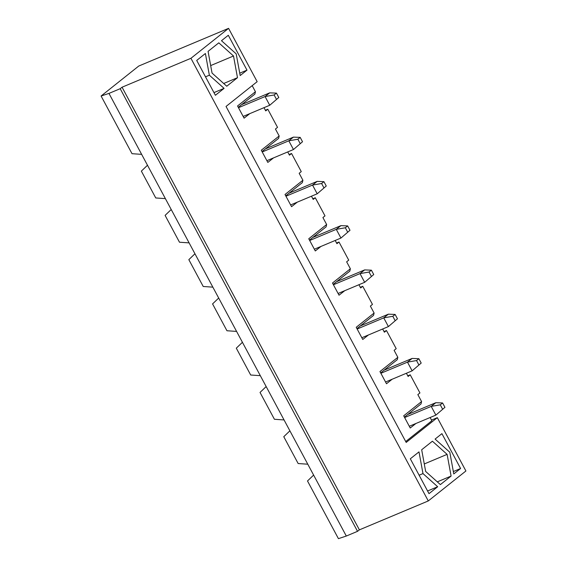<?xml version="1.0" encoding="UTF-8"?>
<svg xmlns="http://www.w3.org/2000/svg" width="567" height="567" viewBox="0 0 567 567"><rect width="100%" height="100%" fill="white"/><g stroke="black" fill="none" stroke-linecap="round" stroke-linejoin="round"><path stroke-width="0.85" d="M243.158 116.419L269.736 105.264L278.794 97.481L276.455 93.13L269.708 92.853L241.634 104.633M278.794 97.481L269.736 105.264L265.065 96.553L274.13 94.972L276.469 99.331M276.455 93.13L274.13 94.972M238.487 107.702L265.065 96.553L269.708 92.853M266.894 160.681L293.472 149.525L302.523 141.75L300.191 137.391L293.444 137.115L265.37 148.901M302.523 141.75L293.472 149.525L288.801 140.814L297.866 139.241L300.205 143.593M300.191 137.391L297.866 139.241M262.223 151.97L288.801 140.814L293.444 137.115M290.623 204.949L317.208 193.794L326.259 186.011L323.927 181.653L317.18 181.376L289.106 193.163M326.259 186.011L317.208 193.794L312.53 185.076L321.602 183.502L323.934 187.861M323.927 181.653L321.602 183.502M285.952 196.232L312.53 185.076L317.18 181.376M314.359 249.211L340.937 238.055L349.995 230.273L347.656 225.921L340.916 225.645L312.835 237.424M349.995 230.273L340.937 238.055L336.266 229.344L345.331 227.764L347.67 232.123M347.656 225.921L345.331 227.764M309.688 240.493L336.266 229.344L340.916 225.645M338.095 293.472L364.673 282.316L373.731 274.541L371.392 270.183L364.645 269.906L336.571 281.693M373.731 274.541L364.673 282.316L360.002 273.606L369.067 272.032L371.406 276.384M371.392 270.183L369.067 272.032M333.424 284.762L360.002 273.606L364.645 269.906M361.831 337.741L388.409 326.585L397.46 318.803L395.128 314.444L388.381 314.168L360.307 325.954M397.46 318.803L388.409 326.585L383.731 317.867L392.803 316.294L395.135 320.653M395.128 314.444L392.803 316.294M357.153 329.023L383.731 317.867L388.381 314.168M385.56 382.002L412.138 370.846L421.196 363.064L418.857 358.713L412.117 358.436L384.036 370.216M421.196 363.064L412.138 370.846L407.467 362.136L416.539 360.555L418.871 364.914M418.857 358.713L416.539 360.555M380.889 373.284L407.467 362.136L412.117 358.436M409.296 426.264L435.874 415.108L444.932 407.333L442.593 402.974L435.846 402.698L407.772 414.484M444.932 407.333L435.874 415.108L431.203 406.397L440.268 404.824L442.607 409.176M442.593 402.974L440.268 404.824M404.625 417.553L431.203 406.397L435.846 402.698M101.089 96.014L138.724 66.055L228.572 28.35L190.93 58.302L122.054 87.212L120.197 88.693L108.963 93.406L101.089 96.014L132.019 153.692L141.644 154.359L289.893 430.828L346.302 536.042L338.428 538.65L307.498 480.965L313.622 475.096M415.909 423.492L410.232 428.007L403.69 415.809L421.579 401.571L421.019 403.945L404.413 417.156M449.801 452.232L453.777 473.927L460.602 468.505L441.913 433.649L435.087 439.078L449.801 452.232M453.345 471.546L460.602 468.505M430.133 417.518L431.856 420.742L405.71 441.551M406.397 373.256L408.127 376.474L410.217 374.815L419.934 392.938L417.844 394.604L421.579 401.571M409.346 413.825L409.126 413.407M392.173 379.224L386.496 383.746L379.954 371.548L397.843 357.309L397.283 359.676L380.677 372.895M382.661 328.995L384.391 332.212L386.481 330.547L396.198 348.67L394.108 350.335L397.843 357.309M368.437 334.962L362.76 339.477L356.225 327.279L374.114 313.041L373.547 315.415L356.948 328.626M358.925 284.726L360.655 287.951L362.745 286.285L372.462 304.408L370.371 306.074L374.114 313.041M344.701 290.701L339.031 295.216L332.489 283.018L350.378 268.779L349.811 271.154L333.212 284.365M335.196 240.465L336.918 243.682L339.009 242.024L348.726 260.147L346.635 261.812L350.378 268.779M320.972 246.432L315.295 250.954L308.753 238.757L326.642 224.518L326.082 226.885L309.476 240.103M311.46 196.203L313.19 199.421L315.28 197.755L324.997 215.878L322.906 217.544L326.642 224.518M297.236 202.171L291.558 206.686L285.017 194.488L302.906 180.249L302.346 182.624L285.74 195.835M287.724 151.935L289.453 155.16L291.544 153.494L301.261 171.617L299.17 173.282L302.906 180.249M273.5 157.91L267.83 162.424L261.288 150.227L279.177 135.988L278.61 138.362L262.011 151.573M263.995 107.673L265.717 110.891L267.808 109.233L277.525 127.355L275.434 129.021L279.177 135.988M249.771 113.641L244.093 118.163L237.552 105.965L255.441 91.726L254.881 94.094L238.275 107.312M252.18 85.645L255.441 91.726M422.975 473.587L418.999 451.885L410.317 458.795L429.006 493.651L437.681 486.741L422.975 473.587L419.119 475.21M432.408 441.211L421.678 449.751L425.654 471.446L440.368 484.608L451.098 476.067L447.115 454.365L432.408 441.211M228.303 35.274L221.484 40.704L236.191 53.858L240.174 75.553L246.992 70.131L228.303 35.274M215.396 95.277L224.078 88.367L209.365 75.205L205.389 53.511L196.706 60.421L215.396 95.277M212.051 73.072L226.757 86.234L237.488 77.693L233.512 55.991L218.798 42.837L208.068 51.377L212.051 73.072M228.572 28.35L257.163 81.676L226.035 106.454L406.185 442.437L437.32 417.659L465.911 470.986L428.276 500.944L359.393 529.854L357.536 531.329L346.302 536.042M190.93 58.302L428.276 500.944M289.893 430.828L283.769 436.703L298.157 463.544L307.782 464.203M147.484 165.245L141.36 171.121L155.755 197.961L165.38 198.62M266.157 386.566L260.033 392.442L274.421 419.275L284.053 419.941M171.22 209.514L165.096 215.382L179.484 242.222L189.116 242.882M108.963 93.406L141.644 154.359M194.956 253.775L188.832 259.651L203.22 286.484L212.845 287.15M218.685 298.036L212.568 303.912L226.956 330.752L236.581 331.411M242.421 342.305L236.297 348.173L250.692 375.014L260.317 375.673M120.197 88.693L357.536 531.329M265.377 110.253L267.808 109.233M289.106 154.515L291.544 153.494M312.842 198.776L315.28 197.755M336.578 243.045L339.009 242.024M360.307 287.306L362.745 286.285M384.043 331.567L386.481 330.547M407.779 375.836L410.217 374.815M431.515 420.097L437.32 417.659M122.054 87.212L359.393 529.854M361.874 325.295L361.654 324.877M338.145 281.034L337.918 280.615M314.409 236.765L314.189 236.354M290.673 192.504L290.453 192.085M266.944 148.242L266.717 147.824M385.61 369.556L385.39 369.145M243.208 103.974L242.988 103.563M223.689 83.484L237.488 77.693M210.676 65.581L233.512 55.991M213.965 92.605L224.078 88.367M205.502 76.821L209.365 75.205M239.735 73.171L246.992 70.131M437.292 481.858L451.098 476.067M424.279 463.955L447.115 454.365M427.575 490.987L437.681 486.741"/></g></svg>
